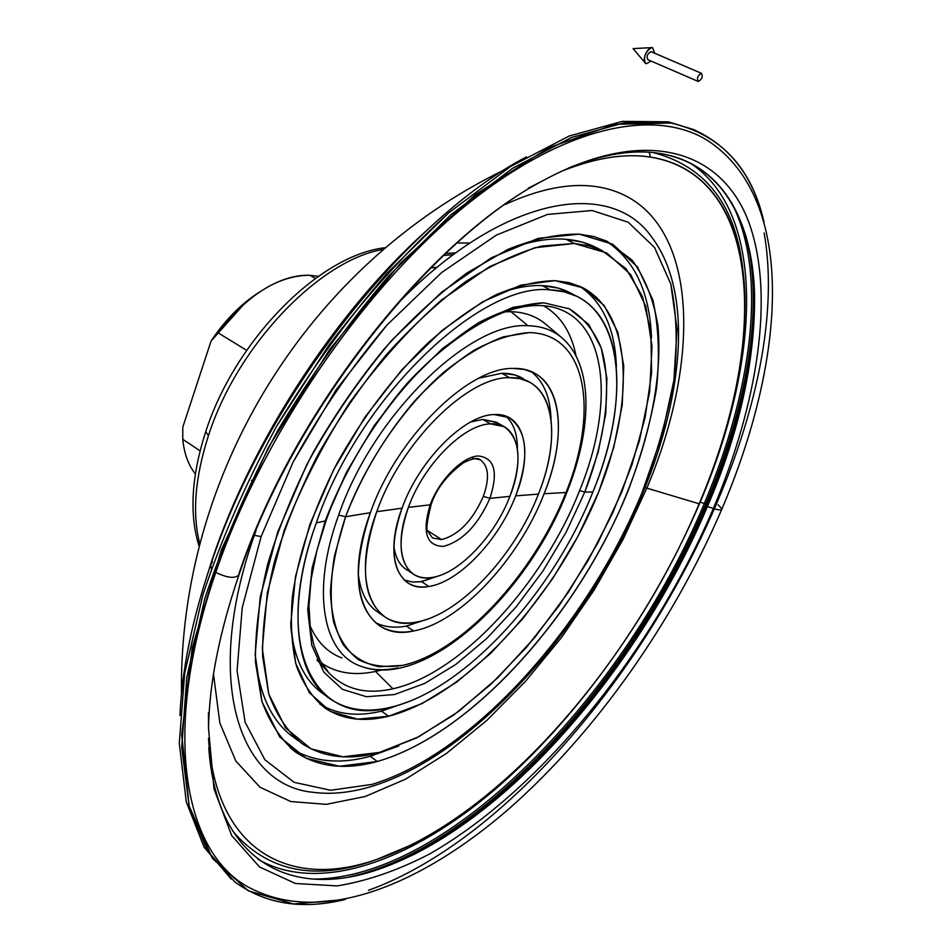 <?xml version="1.0" encoding="UTF-8"?>
<svg xmlns="http://www.w3.org/2000/svg" width="952" height="952" viewBox="0 0 952 952"><rect width="100%" height="100%" fill="white"/><g stroke="black" fill="none" stroke-linecap="round" stroke-linejoin="round"><path stroke-width="1.43" d="M348.979 876.971C481.414 848.077 633.33 677.396 705.718 504.132L704.302 503.501C626.023 692.532 449.344 879.588 312.47 879.089C449.344 879.588 626.023 692.532 704.302 503.501L705.718 504.132C746.63 407.313 764.539 307.567 745.868 235.953C764.539 307.567 746.63 407.313 705.718 504.132L706.693 504.941C644.337 653.001 526.337 798.121 409.062 856.431L382.763 867.855L409.062 856.431C526.337 798.121 644.337 653.001 706.693 504.941C739.252 428.079 755.079 356.536 754.151 290.324C755.079 356.536 739.252 428.079 706.693 504.941L705.718 504.132C633.33 677.396 481.414 848.077 348.979 876.971M731.529 202.55C768.109 273.045 752.092 390.701 704.302 503.501C752.092 390.701 768.109 273.045 731.529 202.55M195.35 473.917C188.377 465.088 184.176 453.557 182.748 439.312L182.808 427.079L211.082 341.03L244.628 303.426C267.524 284.053 289.265 274.664 309.84 275.271C278.436 275.366 247.782 294.501 217.865 332.688L246.651 350.336L217.865 332.688L211.082 341.03C224.874 320.36 240.749 304.2 258.694 292.561L242.427 304.818C230.753 315.017 220.305 327.083 211.082 341.03L182.808 427.079L182.748 439.312C184.176 453.557 188.377 465.088 195.35 473.917M200.099 450.843L182.748 439.312L200.099 450.843M315.386 278.424L309.84 275.271L315.386 278.424M504.072 426.663L496.444 422.2L482.831 419.392L470.716 421.986L482.831 419.392L490.494 423.89C464.04 424.187 423.604 464.659 408.384 507.368C423.604 464.659 464.04 424.187 490.494 423.89L504.072 426.663C520.423 438.432 522.362 461.672 509.891 496.373C495.04 535.762 459.138 573.723 432.113 577.459C425.092 578.542 419.047 577.555 413.953 574.484C398.936 563.453 397.067 541.081 408.384 507.368C391.95 550.244 404.529 582.862 432.113 577.459C459.138 573.723 495.04 535.762 509.891 496.373L489.899 498.348L483.318 496.373C472.597 520.613 458.685 535.012 441.585 539.558L427.817 530.776L441.585 539.558L432.517 537.987L441.585 539.558C458.685 535.012 472.597 520.613 483.318 496.373C489.756 478.118 488.721 465.909 480.201 459.757C488.721 465.909 489.756 478.118 483.318 496.373L489.899 498.348C498.515 471.728 494.54 457.603 477.975 455.948C462.148 456.9 439.312 480.034 430.161 504.81L431.256 504.155L430.161 504.81C439.312 480.034 462.148 456.9 477.975 455.948C494.54 457.603 498.515 471.728 489.899 498.348L509.891 496.373C525.754 456.936 517.709 421.795 490.494 423.89L482.831 419.392L497.622 422.89M435.326 268.809L433.91 267.571L435.326 268.809M205.739 431.696L208.476 435.576C237.143 345.433 320.288 259.337 383.573 249.376C320.288 259.337 237.143 345.433 208.476 435.576C194.922 477.725 192.042 513.842 199.849 543.949C192.042 513.842 194.922 477.725 208.476 435.576L205.739 431.696M443.477 255.517L453.33 254.636L443.477 255.517M455.818 252.804L445.584 253.518L455.818 252.804M457.103 242.939L469.788 243.069L457.103 242.939M424.997 232.014C335.925 312.149 252.042 440.716 212.26 559.324L212.26 559.324C252.042 440.716 335.925 312.149 424.997 232.014M210.606 565.036L211.368 568.677L210.606 565.036M671.029 123.022L668.387 121.844L622.406 121.368L569.165 136.017L510.45 166.576L448.701 212.831L386.917 273.474C346.683 320.253 309.864 371.28 276.449 426.591C245.925 483.057 221.411 539.13 202.907 594.81L184.64 673.433L179.309 743.333L186.259 801.822L204.144 847.292L231.265 879.089L204.144 847.292L186.259 801.822L179.309 743.333L184.64 673.433L202.907 594.81C221.411 539.13 245.925 483.057 276.449 426.591L328.404 345.933C366.806 295.417 406.897 251.054 448.701 212.831L510.45 166.576L569.165 136.017L622.406 121.368L668.387 121.844L693.413 129.484C730.089 145.989 753.627 176.893 764.039 222.197C751.628 167.564 720.616 134.506 671.029 123.022L614.742 124.331L548.4 147.893L475.453 194.565L400.697 263.002L329.785 349.336L268.452 447.38L221.53 549.447L192.233 647.598L181.713 734.873L189.174 806.13L212.427 858.43L248.377 890.846L293.74 903.983L345.338 899.45C302.296 910.005 265.43 904.15 234.739 881.897L207.274 850.6L189.02 805.499L181.737 747.249L186.759 677.443L204.787 598.748C223.173 542.938 247.615 486.674 278.115 429.947C311.554 374.362 348.432 323.037 388.761 275.949L450.724 214.878L512.664 168.254L571.557 137.433L624.94 122.606L671.029 123.022M713.357 508.523C718.415 510.117 721.271 510.248 721.937 508.915C721.271 510.248 718.415 510.117 713.357 508.523C757.721 403.231 775.011 295.144 748.986 222.708C722.746 151.309 647.11 123.986 542.033 181.154C647.11 123.986 722.746 151.309 748.986 222.708C775.011 295.144 757.721 403.231 713.357 508.523L707.419 506.523L713.357 508.523C652.429 650.918 542.699 789.041 429.995 853.777C398.007 870.378 367.032 881.088 337.103 885.907L295.406 883.492L259.527 866.963L231.657 835.499L214.01 788.982L208.524 728.28L214.01 788.982L231.657 835.499L259.527 866.963L295.406 883.492L337.103 885.907C367.032 881.088 398.007 870.378 429.995 853.777C542.699 789.041 652.429 650.918 713.357 508.523M718.129 504.822L721.937 508.915C785.15 360.963 798.169 200.218 707.705 140.575C654.786 107.243 562.584 125.676 461.458 209.035C360.606 292.228 261.729 437.468 215.795 572.402C227.671 578.138 235.43 578.875 239.059 574.603C235.43 578.875 227.671 578.138 215.795 572.402C159.722 734.492 184.724 856.264 251.614 888.775C324.251 925.296 422.486 883.884 509.118 808.688C596.226 731.898 673.266 622.156 721.818 509.201M542.033 181.154C428.602 240.63 292.811 412.525 239 573.544L239.059 574.603C292.871 413.239 430.268 239.725 542.033 181.154L528.3 188.187M568.57 167.98C603.163 154.069 633.532 149.202 659.677 153.391C775.773 173.252 776.606 347.48 707.419 506.523C739.74 430.245 755.46 359.32 754.555 293.751C752.389 219.841 721.354 163.066 659.677 153.391C633.532 149.202 603.163 154.069 568.57 167.98M752.77 270.023L754.151 290.324L752.77 270.023M380.003 868.819L412.252 855.277C528.36 797.538 645.527 653.429 707.419 506.523C639.994 667.114 505.072 825.015 380.003 868.819C293.894 899.818 216.58 864.19 208.774 747.51C216.58 864.19 293.894 899.818 380.003 868.819M700.172 502.144L704.302 503.501L700.172 502.144C759.613 363.045 767.931 213.998 689.95 162.887C767.931 213.998 759.613 363.045 700.172 502.144L700.172 502.144C654.131 610.434 579.792 715.892 496.278 788.363C413.12 859.692 320.348 895.058 258.17 859.382C320.348 895.058 413.12 859.692 496.278 788.363C579.792 715.892 654.131 610.434 700.172 502.144M653.179 152.57C707.038 166.624 737.074 206.977 743.286 273.64C737.074 206.977 707.038 166.624 653.179 152.57M649.204 152.249L650.442 157.092C712.096 166.505 743.096 223.292 744.964 297.214C745.642 360.987 730.374 429.852 699.173 503.798C638.911 647.396 524.576 788.137 410.99 845.078L376.778 859.418C499.883 817.197 633.068 661.914 699.173 503.798C767.086 347.171 765.134 176.12 650.442 157.092C624.488 153.046 594.393 157.961 560.169 171.824C594.393 157.961 624.488 153.046 650.442 157.092L649.204 152.249M646.824 488.126L699.173 503.798L646.824 488.126C706.063 348.622 697.804 199.789 594.262 186.342C697.804 199.789 706.063 348.622 646.824 488.126L644.956 487.698L646.824 488.126L622.894 539.748L594.226 589.919L561.501 637.495L525.456 681.358L486.853 720.378L446.571 753.365L405.588 779.164L365.068 796.538L326.298 804.345L290.741 801.524L260.039 787.244L235.858 761.064L219.864 723.068L213.498 674.076L219.864 723.068L235.858 761.064L260.039 787.244L290.741 801.524L326.298 804.345L365.068 796.538L405.588 779.164L446.571 753.365L486.853 720.378L525.456 681.358L561.501 637.495L594.226 589.919L622.894 539.748L646.824 488.126M505.155 204.466C538.737 189.139 568.439 183.093 594.262 186.342C568.439 183.093 538.737 189.139 505.155 204.466M254.041 535.214L256.112 530.24L254.315 535.333L261.134 536.559L293.061 462.172C320.217 412.621 351.455 366.972 386.786 325.239L441.573 272.57L496.361 235.108L547.519 214.414L592.132 210.511L628.201 222.221L654.559 247.532L670.803 284.017C676.753 312.946 677.788 345.064 673.885 380.372C667.412 416.762 656.856 454.033 642.207 492.208L643.302 491.779L642.207 492.208C587.301 625.452 474.179 753.52 372.018 784.388L330.677 790.267L294.156 782.342L264.846 759.708L245.116 722.211L237.072 670.779L242.236 607.685L261.134 536.559L254.315 535.333C202.883 681.382 239.142 785.602 313.303 792.338C239.142 785.602 202.883 681.382 254.315 535.333L254.041 535.214M395.556 305.854C501.644 195.136 610.589 177.786 651.739 237.143C610.589 177.786 501.644 195.136 395.556 305.854M579.28 234.144C557.622 233.811 533.763 238.928 507.702 249.495L466.98 272.962C438.955 293.644 411.395 318.932 384.299 348.837C358.071 380.907 334.39 415.405 313.232 452.355C294.073 489.899 278.924 527.039 267.798 563.774C259.241 599.451 255.112 632.164 255.445 661.938L261.717 700.779C269.654 722.651 280.935 739.74 295.548 752.009C318.135 767.157 345.386 770.311 377.325 761.481L370.268 756.281C339.281 764.706 312.601 761.897 290.229 747.856C312.601 761.897 339.281 764.706 370.268 756.281L377.325 761.481C465.683 736.217 565.107 629.272 618.407 513.247C648.062 446.845 662.997 379.634 657.868 325.346C653.56 299.499 644.956 277.746 632.08 260.11L606.912 241.213L593.762 236.56L579.28 234.144L612.731 244.212L637.423 266.869L652.87 299.987C658.677 326.417 659.891 355.893 656.523 388.452C650.74 422.069 641.112 456.567 627.63 491.97C576.995 615.742 471.276 734.551 377.325 761.481L339.424 766.265L306.163 758.292L279.674 736.86L262.074 701.969L255.172 654.607L260.241 596.916L277.663 532.18L306.758 464.659C331.403 419.737 359.737 378.301 391.748 340.352L441.478 292.276L491.375 257.778L538.189 238.357L579.28 234.144M574.294 243.474L566.023 239.285C548.233 237.833 528.348 241.439 506.369 250.114C528.348 241.439 548.233 237.833 566.023 239.285L574.294 243.474L588.764 245.818L601.866 250.459L626.047 268.714L642.41 296.381L650.859 331.665L651.608 372.732L645.075 417.773L631.866 465.135L612.612 513.223L588.086 560.573L559.038 605.769L526.349 647.443L490.946 684.274L453.866 714.904L416.274 738.05L379.503 752.425C349.051 760.66 323.049 757.578 301.498 743.203C287.349 731.386 276.425 714.94 268.726 693.865L262.609 656.475C262.252 627.808 266.167 596.309 274.354 561.989C285.005 526.635 299.523 490.887 317.908 454.735C338.21 419.154 360.951 385.893 386.155 354.953C412.216 326.072 438.741 301.605 465.754 281.554C492.446 264.442 517.745 252.601 541.676 246.056L574.294 243.474L534.607 247.77L489.507 266.679L441.514 299.999C409.003 328.94 378.349 363.2 349.562 402.779C322.859 444.346 301.07 486.936 284.16 530.526L267.334 592.763L262.312 648.336L268.785 694.079L285.576 727.911L310.971 748.831L342.958 756.792L379.503 752.425L418.642 736.824L458.614 711.418L497.837 677.705L534.929 637.293L568.677 591.775L597.975 542.759L621.846 491.922L639.351 440.954L649.657 391.712L652.013 346.159L645.813 306.377L630.7 274.569L606.698 252.935L574.294 243.474M296.25 739.109C272.736 723.806 259.039 695.65 255.172 654.655C258.885 694.389 271.879 722.068 294.192 737.705L298.166 740.692M554.968 280.638C536.726 280.995 516.781 285.838 495.147 295.18C472.882 307.103 450.284 323.216 427.377 343.505C392.7 377.373 362.522 417.416 336.841 463.648C313.125 510.379 298.297 554.754 292.359 596.785C290.265 623.06 291.657 646.218 296.536 666.245C303.248 684.155 312.744 698.102 325.025 708.098C342.625 719.641 363.831 722.342 388.618 716.225L381.514 711.132C357.797 716.88 337.294 714.583 320.003 704.266C337.294 714.583 357.797 716.88 381.514 711.132L388.618 716.225C460.863 697.78 544.734 609.685 589.633 512.842C634.687 416.238 636.864 314.933 581.648 287.123L569.034 282.637L554.968 280.638L583.088 287.849L604.234 305.568L617.824 332.236L623.75 366.056L622.215 405.159L613.659 447.702L598.701 491.91L578.054 536.131L552.577 578.756L523.183 618.264L490.875 653.179L456.817 682.037L422.26 703.48L388.618 716.225L357.476 719.153L330.487 711.453L309.364 692.735L295.667 663.258L290.753 624L295.453 576.805L309.924 524.338L333.569 469.895L364.961 417.131L401.994 369.614L442.097 330.415L482.581 301.82L520.923 285.124L554.968 280.638M550.292 289.896L542.2 285.624C528.55 285.017 513.509 287.885 497.099 294.239C513.509 287.885 528.55 285.017 542.2 285.624L550.292 289.896C480.665 281.732 358.63 397.793 316.314 522.898C358.63 397.793 480.665 281.732 550.292 289.896L564.155 291.8L576.579 296.215C625.821 319.801 628.165 405.992 592.894 491.97C634.544 391.974 622.477 292.502 550.292 289.896M325.87 695.579C305.901 683.298 294.204 660.295 290.788 626.583C294.013 658.891 304.926 681.382 323.525 694.056L328.047 697.34M391.01 707.193C367.555 712.834 347.492 710.228 330.832 699.363C294.977 676.36 286.112 606.448 316.314 522.898L325.203 520.946C344.505 470.942 371.792 425.08 407.087 383.358C430.78 358.261 454.699 338.008 478.856 322.561C502.43 310.352 524.088 303.771 543.83 302.819L569.332 308.829C583.469 317.647 594.107 330.701 601.236 348.015C612.457 385.536 605.746 438.063 584.778 492.077L592.894 491.97L584.778 492.077L598.225 451.986L605.781 413.513L606.9 378.301L601.236 348.015L588.645 324.334L569.332 308.829L543.83 302.819L513.188 307.282L478.856 322.561L442.751 348.325L407.087 383.358L374.207 425.651L346.302 472.549L325.203 520.946L326.215 520.185L325.203 520.946L312.149 567.713L307.71 609.958L311.804 645.313L323.751 672.088L342.434 689.331L366.484 696.745L394.414 694.555L424.723 683.429L455.984 664.306L486.9 638.34L516.246 606.769L542.973 570.938L566.107 532.227L584.778 492.077L579.613 490.577L584.778 492.077L566.107 532.227L542.973 570.938L516.246 606.769L486.9 638.34L455.984 664.306L424.723 683.429L394.414 694.555L366.484 696.745L342.434 689.331L323.751 672.088L311.804 645.313L307.71 609.958L312.149 567.713L325.203 520.946L316.314 522.898C270.558 648.312 316.112 728.994 391.01 707.193C465.028 689.855 553.29 592.287 592.894 491.97C553.29 592.287 465.028 689.855 391.01 707.193M552.041 306.972C607.804 319.467 614.933 404.588 579.613 490.577C614.933 404.588 607.804 319.467 552.041 306.972C519.744 300.201 480.034 317.23 432.874 358.059C388.428 398.805 347.539 460.792 326.215 520.185M326.143 520.411L316.873 550.589L311.137 579.221L308.983 605.52L310.352 628.867L313.982 645.587L320.348 660.902L328.94 672.957C345.136 689.522 366.46 694.793 392.914 688.772L375.505 671.446C354.513 675.944 336.568 673.183 321.657 663.163C336.568 673.183 354.513 675.944 375.505 671.446L381.443 670.006L375.505 671.446L392.914 688.772C461.006 673.754 543.187 583.505 579.613 490.577C543.187 583.505 461.006 673.754 392.914 688.772C366.46 694.793 345.136 689.522 328.94 672.957L316.873 659.891M576.067 355.988C571.355 332.26 560.466 315.481 543.425 305.651C560.466 315.481 571.355 332.26 576.067 355.988M566.999 492.017L566 492.505C533.572 574.306 461.887 652.346 402.589 665.388L378.955 666.745C364.628 663.734 352.74 656.416 343.279 644.79C335.556 630.736 331.272 613.028 330.439 591.656C331.772 568.558 336.818 543.592 345.576 516.746L334.438 556.004C330.451 580.815 330.154 602.723 333.545 621.739C338.96 638.59 347.373 651.311 358.785 659.914C371.589 665.995 386.191 667.828 402.589 665.388C461.887 652.346 533.572 574.306 566 492.505L544.104 493.731C518.923 559.252 460.042 622.668 413.632 630.962L406.409 626.071L413.632 630.962C366.425 642.088 341.994 588.229 370.387 512.688C351.728 569.677 354.858 607.412 379.788 625.892C389.213 631.783 400.495 633.473 413.632 630.962C460.042 622.668 518.923 559.252 544.104 493.731C565.774 439.741 563.191 387.642 533.989 372.922L524.421 369.483L513.533 368.436C468.812 366.675 396.627 437.42 370.387 512.688L345.576 516.746L370.387 512.688C396.627 437.42 468.812 366.675 513.533 368.436C559.681 366.996 570.855 428.233 544.104 493.731L566 492.505C599.022 410.812 586.932 333.7 529.371 332.581L503.299 336.841C484.211 344.088 464.445 355.822 443.977 372.042C403.184 407.837 365.973 462.398 345.576 516.746L338.662 515.056C373.017 414.715 470.181 321.122 528.027 325.751C470.181 321.122 373.017 414.715 338.662 515.056L345.576 516.746C361.82 474.917 384.679 436.528 414.144 401.565C433.945 380.467 453.997 363.319 474.298 350.122C494.171 339.578 512.533 333.735 529.371 332.581C586.932 333.7 599.022 410.812 566 492.505L566.999 492.017C592.644 428.043 593.655 364.414 561.49 337.46C552.505 329.951 541.355 326.048 528.027 325.751L510.986 311.697L504.524 311.828L510.986 311.697C524.695 312.137 536.19 316.243 545.484 324.013L545.484 324.013C536.19 316.243 524.695 312.137 510.986 311.697L528.027 325.751C541.355 326.048 552.505 329.951 561.49 337.46L561.692 337.627M406.409 626.071C394.628 628.272 384.275 627.106 375.362 622.56C384.275 627.106 394.628 628.272 406.409 626.071L427.02 619.276L406.409 626.071M551.041 419.166C550.304 397.127 543.64 381.252 531.026 371.542C543.64 381.252 550.304 397.127 551.041 419.166M529.038 381.895L514.925 374.957L501.787 373.279L509.57 377.682L519.935 378.622L529.038 381.895C556.028 395.592 558.55 443.87 538.427 494.1C514.961 555.373 459.768 614.635 416.595 622.061C459.768 614.635 514.961 555.373 538.427 494.1L515.663 495.861C499.062 539.748 459.161 582.077 428.888 586.468L421.581 581.66L428.888 586.468C398.007 592.727 383.596 556.408 402.03 508.178C389.451 545.853 391.522 570.831 408.253 583.136C414.037 586.646 420.903 587.753 428.888 586.468C459.161 582.077 499.062 539.748 515.663 495.861C529.705 456.948 527.539 430.887 509.142 417.654L494.243 414.572C464.683 414.655 419.094 460.137 402.03 508.178L376.754 511.712L402.03 508.178C419.094 460.137 464.683 414.655 494.243 414.572C524.671 412.466 533.394 451.938 515.663 495.861L538.427 494.1C563.394 432.839 552.6 376.004 509.57 377.682C467.86 376.397 401.149 442.014 376.754 511.712C350.36 581.684 372.66 632.14 416.595 622.061C404.54 624.298 394.188 622.715 385.524 617.336C362.2 600.081 359.285 564.869 376.754 511.712C401.149 442.014 467.86 376.397 509.57 377.682L501.787 373.279L478.951 378.158L501.787 373.279C509.974 373.148 517.126 374.933 523.219 378.622M381.169 614.052C368.043 607.257 360.38 593.512 358.166 572.818C360.142 591.823 366.817 604.996 378.194 612.35L383.834 616.194M421.581 581.66L412.371 582.017L404.183 579.97L412.371 582.017L420.213 581.851L438.527 575.924L421.581 581.66M517.4 448.678C517.388 433.898 513.509 423.057 505.774 416.155C513.509 423.057 517.388 433.898 517.4 448.678M409.967 571.331C400.935 567.594 395.556 559.121 393.842 545.901C395.27 557.289 399.519 565.202 406.575 569.629L413.953 574.484M408.384 507.368L430.161 504.81L408.384 507.368M489.899 498.348C477.952 525.099 462.517 541.117 443.596 546.377C426.365 546.15 421.879 532.299 430.161 504.81C421.879 532.299 426.365 546.15 443.596 546.377C462.517 541.117 477.952 525.099 489.899 498.348M338.662 515.056C310.673 591.454 323.049 653.703 361.034 666.305C323.049 653.703 310.673 591.454 338.662 515.056M309.912 625.428C316.98 641.803 327.643 652.644 341.911 657.951C327.643 652.644 316.98 641.803 309.912 625.428M397.936 667.852C384.299 670.779 371.994 670.256 361.034 666.305C424.64 690.462 527.444 594.75 566.94 492.16M571.997 293.811L557.991 288.051L542.2 285.624C553.409 286.171 563.346 288.896 571.997 293.811M579.363 286.088C602.735 301.772 615.075 328.678 616.396 366.794C615.075 328.678 602.735 301.772 579.363 286.088M409.062 701.457L381.514 711.132L409.062 701.457M597.963 248.496L582.517 242.201L566.023 239.285C577.935 240.273 588.574 243.343 597.963 248.496M604.996 240.368C634.282 259.075 649.776 291.61 651.489 337.984C649.776 291.61 634.282 259.075 604.996 240.368M398.793 745.975L370.268 756.281L398.793 745.975M208.5 738.205C215.914 853.325 291.836 889.418 376.778 859.418C291.836 889.418 215.914 853.325 208.5 738.205M232.49 830.822C267.143 871.306 314.077 881.266 373.291 860.703C314.077 881.266 267.143 871.306 232.49 830.822M368.424 890.322C580.994 813.472 801.834 447.928 764.158 233.026C801.834 447.928 580.994 813.472 368.424 890.322M693.413 129.484L668.387 121.844L695.507 130.364M211.035 564.465L212.451 561.787M431.256 504.155C436.599 488.34 447.476 474.465 463.874 462.541C472.597 458.352 478.047 457.424 480.201 459.757L472.43 458.233M318.301 276.354L309.84 275.271M251.423 480.498L254.565 479.368M202.99 588.693L212.26 559.324M215.795 572.402C261.99 436.659 361.784 290.574 463.196 207.595C564.893 124.438 657.142 107.124 709.538 141.741M261.134 536.559L242.236 607.685L237.072 670.779L245.116 722.211L264.846 759.708L294.156 782.342L330.677 790.267L372.018 784.388C474.179 753.52 587.301 625.452 642.207 492.208L661.973 435.433L673.885 380.372L677.074 329.13L670.803 284.017L654.559 247.532L628.201 222.221L592.132 210.511L547.519 214.414L496.361 235.108L441.573 272.57L386.786 325.239L335.997 389.951L293.061 462.172L261.134 536.559M652.572 47.659L654.655 53.217L652.572 47.659C647.217 45.97 640.767 62.856 646.432 63.689L645.135 62.844C643.492 56.299 645.658 51.229 651.62 47.624L652.572 47.659M651.204 61.106L646.432 63.689L651.204 61.106M647.967 59.69C646.241 56.382 647.265 53.717 651.037 51.682L701.588 73.375C702.992 76.826 701.874 79.516 698.256 81.444L698.102 81.408C696.709 77.945 697.828 75.256 701.446 73.328L651.037 51.682C647.384 53.526 646.313 56.192 647.812 59.643L697.899 81.289M698.256 81.444C701.993 79.337 703.052 76.636 701.446 73.328C697.697 75.446 696.638 78.147 698.256 81.444M242.427 304.818L244.628 303.426M199.182 546.555C189.162 514.735 191.304 476.559 205.62 432.041C234.799 340.507 319.527 254.541 385.56 247.687M437.194 267.262L430.685 268M179.976 715.595C181.88 670.184 192.006 620.24 210.356 565.762C265.56 398.007 405.778 219.983 526.48 156.878M752.734 269.749L754.555 293.751M382.252 868.034L412.252 855.277M643.302 491.779C684.012 393.069 692.854 291.336 651.739 237.143M295.548 752.009L292.109 749.414M561.49 337.46L545.484 324.013M379.788 625.892L377.98 624.655M408.253 583.136L407.051 582.338M576.579 296.215L568.594 292.026M601.866 250.459L593.715 246.342M643.243 491.91C579.018 651.727 425.734 806.808 313.303 792.338M208.464 712.869L208.524 728.28C209.285 683.429 219.376 632.449 238.809 575.317M432.517 537.987L428.079 531.692C425.782 531.014 426.817 521.898 431.185 504.346M505.107 169.492C307.722 264.858 178.452 474.417 181.487 693.853M701.588 73.375L651.18 51.717M647.812 59.643L698.102 81.408M645.135 62.844L633.092 48.611L651.62 47.624"/></g></svg>
